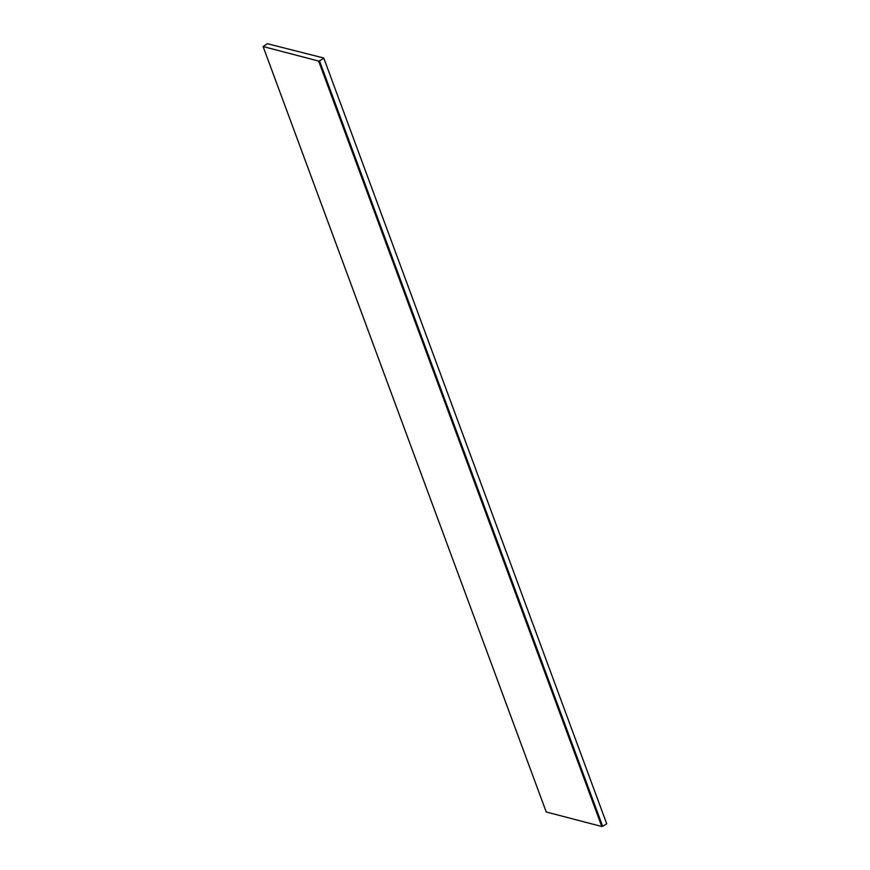 <?xml version="1.0" encoding="UTF-8"?>
<svg xmlns="http://www.w3.org/2000/svg" width="870" height="870" viewBox="0 0 870 870"><rect width="100%" height="100%" fill="white"/><g stroke="black" fill="none" stroke-linecap="round" stroke-linejoin="round"><path stroke-width="1.3" d="M601.779 826.5L546.24 811.982L263.099 46.545L267.351 43.707L323.76 58.018L606.738 823.846L602.649 826.293L319.507 60.856L318.637 61.063L601.779 826.5L602.649 826.293M263.099 46.545L318.637 61.063M319.507 60.856L323.596 58.42M606.738 823.846L323.76 58.018"/></g></svg>
